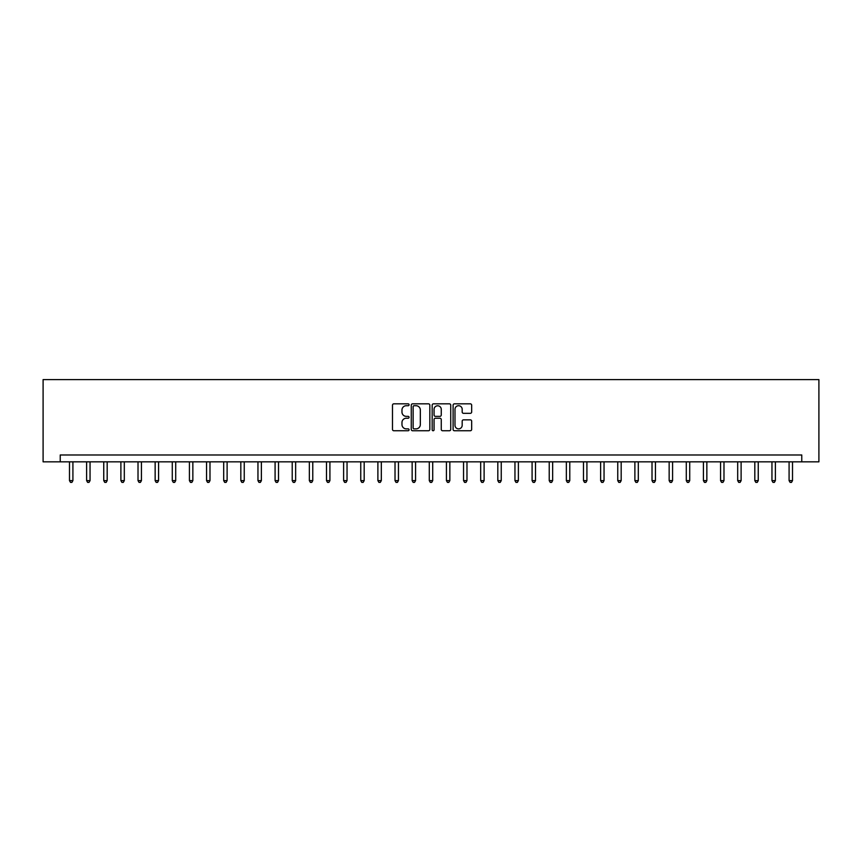 <?xml version="1.0" encoding="UTF-8"?>
<svg xmlns="http://www.w3.org/2000/svg" width="862" height="862" viewBox="0 0 862 862"><rect width="100%" height="100%" fill="white"/><g stroke="black" fill="none" stroke-linecap="round" stroke-linejoin="round"><path stroke-width="1.29" d="M409.073 404.784A0.937 0.937 0 0 0 408.125 403.836L393.837 403.836A1.347 1.347 0 0 0 392.49 405.183L392.49 429.405A1.347 1.347 0 0 0 393.837 430.752L408.125 430.752A0.937 0.937 0 0 0 409.073 429.804A0.937 0.937 0 0 0 408.125 428.867L406.282 428.867A4.31 4.31 0 0 1 401.972 424.557L401.972 422.542A4.31 4.31 0 0 1 406.282 418.232L408.125 418.232A0.937 0.937 0 0 0 409.073 417.294A0.937 0.937 0 0 0 408.125 416.357L406.282 416.357A4.31 4.31 0 0 1 401.972 412.047L401.972 410.032A4.31 4.31 0 0 1 406.282 405.722L408.125 405.722A0.937 0.937 0 0 0 409.073 404.784M470.318 413.329A1.347 1.347 0 0 0 471.665 411.982L471.665 405.183A1.347 1.347 0 0 0 470.318 403.836L454.446 403.836A1.347 1.347 0 0 0 453.1 405.183L453.1 429.405A1.347 1.347 0 0 0 454.446 430.752L470.318 430.752A1.347 1.347 0 0 0 471.665 429.405L471.665 421.195A1.347 1.347 0 0 0 470.318 419.848L463.53 419.848A1.347 1.347 0 0 0 462.183 421.195L462.183 425.268A3.599 3.599 0 0 1 458.584 428.867A3.599 3.599 0 0 1 454.985 425.268L454.985 409.321A3.599 3.599 0 0 1 458.584 405.722A3.599 3.599 0 0 1 462.183 409.321L462.183 411.982A1.347 1.347 0 0 0 463.53 413.329L470.318 413.329M801.768 461.838L818.9 461.838L818.9 379.603L43.1 379.603L43.1 461.838L801.768 461.838L801.768 454.985L60.232 454.985L60.232 461.838M429.826 405.183A1.347 1.347 0 0 0 428.479 403.836L412.596 403.836A1.347 1.347 0 0 0 411.26 405.183L411.26 429.405A1.347 1.347 0 0 0 412.596 430.752L428.479 430.752A1.347 1.347 0 0 0 429.826 429.405L429.826 405.183M433.521 403.836L449.404 403.836A1.347 1.347 0 0 1 450.74 405.183L450.74 429.405A1.347 1.347 0 0 1 449.404 430.752L442.605 430.752A1.347 1.347 0 0 1 441.258 429.405L441.258 419.578A1.347 1.347 0 0 0 439.911 418.232L435.407 418.232A1.347 1.347 0 0 0 434.06 419.578L434.06 429.804A0.937 0.937 0 0 1 433.123 430.752A0.937 0.937 0 0 1 432.174 429.804L432.174 405.183A1.347 1.347 0 0 1 433.521 403.836M414.083 405.722A0.937 0.937 0 0 0 413.135 406.659L413.135 427.918A0.937 0.937 0 0 0 414.083 428.867L416.034 428.867A4.31 4.31 0 0 0 420.333 424.557L420.333 410.032A4.31 4.31 0 0 0 416.034 405.722L414.083 405.722M441.258 409.385A3.599 3.599 0 0 0 437.659 405.786A3.599 3.599 0 0 0 434.06 409.385L434.06 415.01A1.347 1.347 0 0 0 435.407 416.357L439.911 416.357A1.347 1.347 0 0 0 441.258 415.01L441.258 409.385M69.488 461.838L69.488 480.619L72.914 480.619L72.914 461.838M72.914 480.619L71.88 482.397L70.512 482.397L69.488 480.619M86.62 461.838L86.62 480.619L90.047 480.619L90.047 461.838M90.047 480.619L89.012 482.397L87.644 482.397L86.62 480.619M103.752 461.838L103.752 480.619L107.179 480.619L107.179 461.838M107.179 480.619L106.155 482.397L104.776 482.397L103.752 480.619M120.885 461.838L120.885 480.619L124.311 480.619L124.311 461.838M124.311 480.619L123.288 482.397L121.908 482.397L120.885 480.619M138.017 461.838L138.017 480.619L141.443 480.619L141.443 461.838M141.443 480.619L140.42 482.397L139.051 482.397L138.017 480.619M155.149 461.838L155.149 480.619L158.576 480.619L158.576 461.838M158.576 480.619L157.552 482.397L156.184 482.397L155.149 480.619M172.281 461.838L172.281 480.619L175.708 480.619L175.708 461.838M175.708 480.619L174.684 482.397L173.316 482.397L172.281 480.619M189.424 461.838L189.424 480.619L192.851 480.619L192.851 461.838M192.851 480.619L191.817 482.397L190.448 482.397L189.424 480.619M206.557 461.838L206.557 480.619L209.983 480.619L209.983 461.838M209.983 480.619L208.949 482.397L207.58 482.397L206.557 480.619M223.689 461.838L223.689 480.619L227.115 480.619L227.115 461.838M227.115 480.619L226.081 482.397L224.713 482.397L223.689 480.619M240.821 461.838L240.821 480.619L244.248 480.619L244.248 461.838M244.248 480.619L243.213 482.397L241.845 482.397L240.821 480.619M257.953 461.838L257.953 480.619L261.38 480.619L261.38 461.838M261.38 480.619L260.356 482.397L258.977 482.397L257.953 480.619M275.086 461.838L275.086 480.619L278.512 480.619L278.512 461.838M278.512 480.619L277.489 482.397L276.109 482.397L275.086 480.619M292.218 461.838L292.218 480.619L295.644 480.619L295.644 461.838M295.644 480.619L294.621 482.397L293.252 482.397L292.218 480.619M309.35 461.838L309.35 480.619L312.777 480.619L312.777 461.838M312.777 480.619L311.753 482.397L310.385 482.397L309.35 480.619M326.482 461.838L326.482 480.619L329.909 480.619L329.909 461.838M329.909 480.619L328.885 482.397L327.517 482.397L326.482 480.619M343.615 461.838L343.615 480.619L347.041 480.619L347.041 461.838M347.041 480.619L346.018 482.397L344.649 482.397L343.615 480.619M360.758 461.838L360.758 480.619L364.184 480.619L364.184 461.838M364.184 480.619L363.15 482.397L361.781 482.397L360.758 480.619M377.89 461.838L377.89 480.619L381.316 480.619L381.316 461.838M381.316 480.619L380.282 482.397L378.914 482.397L377.89 480.619M395.022 461.838L395.022 480.619L398.449 480.619L398.449 461.838M398.449 480.619L397.414 482.397L396.046 482.397L395.022 480.619M412.155 461.838L412.155 480.619L415.581 480.619L415.581 461.838M415.581 480.619L414.547 482.397L413.178 482.397L412.155 480.619M429.287 461.838L429.287 480.619L432.713 480.619L432.713 461.838M432.713 480.619L431.69 482.397L430.31 482.397L429.287 480.619M446.419 461.838L446.419 480.619L449.845 480.619L449.845 461.838M449.845 480.619L448.822 482.397L447.453 482.397L446.419 480.619M463.551 461.838L463.551 480.619L466.978 480.619L466.978 461.838M466.978 480.619L465.954 482.397L464.586 482.397L463.551 480.619M480.684 461.838L480.684 480.619L484.11 480.619L484.11 461.838M484.11 480.619L483.086 482.397L481.718 482.397L480.684 480.619M497.816 461.838L497.816 480.619L501.242 480.619L501.242 461.838M501.242 480.619L500.219 482.397L498.85 482.397L497.816 480.619M514.959 461.838L514.959 480.619L518.385 480.619L518.385 461.838M518.385 480.619L517.351 482.397L515.982 482.397L514.959 480.619M532.091 461.838L532.091 480.619L535.517 480.619L535.517 461.838M535.517 480.619L534.483 482.397L533.115 482.397L532.091 480.619M549.223 461.838L549.223 480.619L552.65 480.619L552.65 461.838M552.65 480.619L551.615 482.397L550.247 482.397L549.223 480.619M566.356 461.838L566.356 480.619L569.782 480.619L569.782 461.838M569.782 480.619L568.748 482.397L567.379 482.397L566.356 480.619M583.488 461.838L583.488 480.619L586.914 480.619L586.914 461.838M586.914 480.619L585.891 482.397L584.511 482.397L583.488 480.619M600.62 461.838L600.62 480.619L604.046 480.619L604.046 461.838M604.046 480.619L603.023 482.397L601.644 482.397L600.62 480.619M617.752 461.838L617.752 480.619L621.179 480.619L621.179 461.838M621.179 480.619L620.155 482.397L618.787 482.397L617.752 480.619M634.885 461.838L634.885 480.619L638.311 480.619L638.311 461.838M638.311 480.619L637.287 482.397L635.919 482.397L634.885 480.619M652.017 461.838L652.017 480.619L655.443 480.619L655.443 461.838M655.443 480.619L654.42 482.397L653.051 482.397L652.017 480.619M669.149 461.838L669.149 480.619L672.576 480.619L672.576 461.838M672.576 480.619L671.552 482.397L670.183 482.397L669.149 480.619M686.292 461.838L686.292 480.619L689.719 480.619L689.719 461.838M689.719 480.619L688.684 482.397L687.316 482.397L686.292 480.619M703.424 461.838L703.424 480.619L706.851 480.619L706.851 461.838M706.851 480.619L705.816 482.397L704.448 482.397L703.424 480.619M720.557 461.838L720.557 480.619L723.983 480.619L723.983 461.838M723.983 480.619L722.949 482.397L721.58 482.397L720.557 480.619M737.689 461.838L737.689 480.619L741.115 480.619L741.115 461.838M741.115 480.619L740.092 482.397L738.712 482.397L737.689 480.619M754.821 461.838L754.821 480.619L758.248 480.619L758.248 461.838M758.248 480.619L757.224 482.397L755.845 482.397L754.821 480.619M771.953 461.838L771.953 480.619L775.38 480.619L775.38 461.838M775.38 480.619L774.356 482.397L772.988 482.397L771.953 480.619M789.086 461.838L789.086 480.619L792.512 480.619L792.512 461.838M792.512 480.619L791.488 482.397L790.12 482.397L789.086 480.619"/></g></svg>
